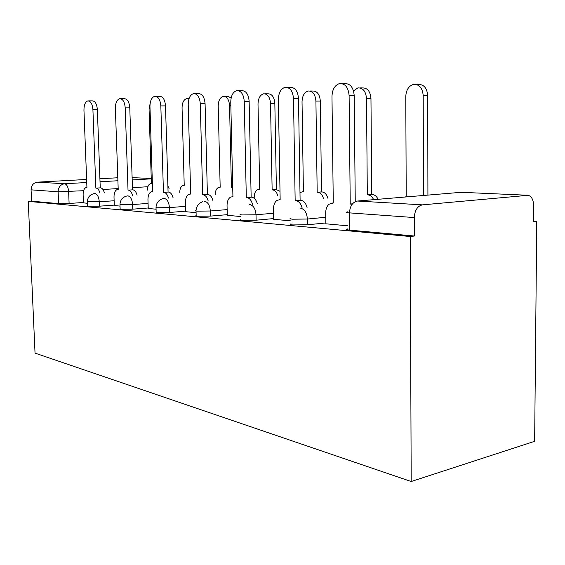 <?xml version="1.0" encoding="UTF-8"?>
<svg xmlns="http://www.w3.org/2000/svg" width="565" height="565" viewBox="0 0 565 565"><rect width="100%" height="100%" fill="white"/><g stroke="black" fill="none" stroke-linecap="round" stroke-linejoin="round"><path stroke-width="0.85" d="M291.06 223.924C289.414 224.326 289.944 224.658 292.642 224.934L307.466 224.778L307.381 219.029L292.55 219.199C289.845 218.945 289.322 218.627 290.961 218.245M240.838 219.531C239.631 219.863 240.104 220.131 242.265 220.35L256.129 220.195L256.023 214.778L242.145 214.94C239.984 214.742 239.511 214.488 240.725 214.177M196.041 210.992L196.161 215.604C195.271 215.872 195.695 216.091 197.432 216.268L210.463 216.113L210.335 210.992L197.298 211.155C195.561 210.992 195.137 210.787 196.027 210.533C196.465 206.091 198.732 203.139 202.814 201.67M156.018 207.609L156.152 212.073L157.289 212.61L169.578 212.461L169.429 207.602L157.141 207.765L156.004 207.263C156.406 202.821 158.687 199.961 162.861 198.675L164.231 198.414C167.233 199.163 168.963 202.221 169.429 207.602L185.546 206.352M119.971 204.572L120.126 208.873L121.136 209.318L132.754 209.17L132.598 204.551L120.974 204.707L119.964 204.297C120.324 199.918 122.591 197.157 126.779 196.02L127.859 195.836C130.572 196.535 132.154 199.438 132.598 204.551L148.072 203.414M87.342 201.818L87.497 205.971L88.401 206.331L99.426 206.19L99.263 201.79L87.335 201.606C87.653 197.312 89.892 194.657 94.044 193.633L94.913 193.498C97.378 194.155 98.826 196.917 99.263 201.79L114.137 200.752M83.599 190.709L58.131 191.796L31.082 189.84L31.584 201.161L28.25 201.38L410.225 236.509L411.193 481.521L534.645 441.314L536.75 221.586L533.452 221.36M28.25 201.38L35.037 353.118L411.193 481.521M536.75 221.586L533.445 221.974L533.6 205.363C533.409 199.777 531.623 196.429 528.24 195.299L422.415 204.862C417.471 206.034 414.759 210.272 414.279 217.56L349.502 212.878C346.091 212.595 345.498 212.242 347.722 211.826M410.225 236.509L414.343 236.022L414.279 217.56M83.422 202.482L69.107 203.478L68.626 191.641C68.21 186.98 66.875 184.36 64.629 183.766L86.728 182.509M117.803 177.763L99.913 178.738M86.615 179.465L37.396 182.156L64.629 183.766C60.526 184.458 58.357 187.135 58.131 191.796L58.619 203.619L69.107 203.478M31.082 189.84C31.294 185.377 33.399 182.82 37.396 182.156M114.307 205.526L120.027 206.098M148.235 208.464L156.067 209.212M185.694 211.698L196.083 212.68M227.278 215.293L240.775 216.55M273.693 219.305L291.01 220.894M325.843 223.804L347.871 225.816M325.828 222.956L307.466 224.778M273.679 218.577L256.129 220.195M227.264 214.665L210.463 216.113M185.68 211.155L169.578 212.461M148.221 207.984L132.754 209.17M114.292 205.102L99.426 206.19M83.436 202.863L87.398 203.273M414.343 236.022L349.686 230.132C346.274 229.778 345.681 229.355 347.906 228.867M31.584 201.161L58.619 203.619M99.984 193.173C99.136 190.059 97.858 188.371 96.149 188.103L100.549 187.834C102.265 188.103 103.55 189.784 104.398 192.891M88.528 100.881L92.321 100.874C95.16 101.057 96.841 103.974 97.357 109.624L100.252 187.82M95.852 188.081L92.914 109.659C92.392 103.995 90.718 101.071 87.886 100.888C85.301 101.771 83.987 104.864 83.952 110.154L86.925 187.524L85.894 187.608C84.03 188.533 83.112 190.963 83.126 194.89L83.436 202.927M150.078 103.798L149.075 109.596L151.406 183.653L150.325 183.738C148.489 184.543 147.493 186.669 147.331 190.13M167.89 185.857L169.112 188.731M132.556 195.518C131.645 192.213 130.24 190.412 128.34 190.123L132.853 189.833C134.76 190.123 136.172 191.916 137.076 195.215M120.493 98.691L124.265 98.691C127.4 98.847 129.237 101.898 129.78 107.844L132.528 189.812M128.022 190.101L125.218 107.873C124.674 101.912 122.838 98.854 119.716 98.691C116.884 99.652 115.437 102.894 115.373 108.416L118.212 189.487L116.99 189.607C114.999 190.631 114.003 193.159 114.01 197.185L114.307 205.604M168.448 198.117C167.473 194.586 165.926 192.665 163.808 192.347L168.434 192.036C170.559 192.354 172.106 194.268 173.088 197.792M155.735 96.283L159.443 96.283C162.911 96.403 164.938 99.602 165.51 105.881L168.073 192.015M163.447 192.319L160.834 105.909C160.255 99.617 158.242 96.403 154.775 96.283C151.66 97.321 150.057 100.732 149.958 106.51L152.635 191.641L151.145 191.818C149.026 192.969 147.959 195.596 147.952 199.706L148.235 208.534M188.872 99.136L186.704 98.628C183.731 99.539 182.177 102.639 182.057 107.915L184.225 185.348L182.94 185.468C180.934 186.401 179.868 188.689 179.741 192.34M232.731 188.004L231.431 187.792L229.538 105.493C229.002 99.496 226.932 96.446 223.33 96.325C220.075 97.321 218.365 100.57 218.21 106.072L220.173 187.213L218.62 187.382C216.43 188.47 215.293 190.942 215.209 194.805M224.326 96.325L227.554 96.325L231.17 97.83M232.724 187.707L231.431 187.792M208.21 201.013C207.15 197.227 205.434 195.158 203.061 194.805L207.8 194.473C210.18 194.819 211.903 196.881 212.956 200.653M194.777 93.613L198.35 93.628C202.228 93.691 204.474 97.053 205.081 103.713L207.397 194.445M202.666 194.784L200.285 103.734C199.678 97.053 197.439 93.677 193.569 93.613C190.144 94.765 188.357 98.359 188.216 104.398L190.673 194.028L188.823 194.289C186.591 195.589 185.461 198.322 185.44 202.489L185.701 211.783M252.484 204.248C251.347 200.172 249.433 197.934 246.743 197.545L251.595 197.185C254.285 197.573 256.206 199.798 257.343 203.859M238.282 90.654L241.615 90.668C245.98 90.654 248.494 94.193 249.144 101.29L251.15 197.157M246.305 197.517L244.242 101.312C243.586 94.186 241.078 90.626 236.721 90.647C232.935 91.933 230.951 95.732 230.767 102.053L232.928 196.677L230.577 197.086C228.253 198.576 227.081 201.408 227.045 205.582L227.278 215.378M302.106 207.906C300.877 203.485 298.723 201.055 295.657 200.61L300.608 200.215C303.68 200.653 305.835 203.075 307.063 207.482M287.098 87.356L289.986 87.377C294.958 87.215 297.804 90.951 298.511 98.585L300.107 200.187M295.156 200.582L293.503 98.593C292.79 90.93 289.951 87.18 284.986 87.342C280.805 88.804 278.602 92.83 278.368 99.426L280.155 199.636L277.048 200.328C274.717 202.044 273.538 204.947 273.502 209.036L273.693 219.397M277.818 195.787C276.758 192.199 275.007 190.243 272.549 189.918L272.132 189.897L270.522 103.402C269.95 97.06 267.662 93.861 263.657 93.79C260.091 94.885 258.205 98.303 258.007 104.045L259.709 189.254L257.788 189.515C255.458 190.765 254.264 193.378 254.201 197.34L254.208 197.559M264.907 93.797L267.972 93.804C271.984 93.868 274.272 97.06 274.837 103.388L276.412 189.6L280.007 191.323M276.412 189.6L272.132 189.897M323.491 198.569C322.361 194.713 320.404 192.609 317.643 192.255L317.184 192.227L315.92 101.093C315.312 94.348 312.763 90.979 308.278 90.993C304.358 92.208 302.282 95.81 302.035 101.799L303.405 191.514L299.987 192.58M309.881 91L312.664 91.014C317.163 91 319.712 94.355 320.32 101.079L321.534 191.902L321.994 191.93C324.762 192.284 326.711 194.381 327.848 198.223M321.534 191.902L317.184 192.227M373.67 199.664C372.257 196.691 370.308 195.087 367.836 194.847L367.321 194.826L366.501 98.515C365.838 91.283 362.963 87.745 357.885 87.893L353.528 90.859M360.039 87.907L362.342 87.928C367.427 87.78 370.301 91.304 370.965 98.508L371.735 194.473L372.25 194.501C374.729 194.734 376.671 196.33 378.091 199.297M371.735 194.473L367.321 194.826M351.402 204.142L350.229 204.029L351.642 203.909M342.298 83.677L344.36 83.698C350.123 83.274 353.408 87.215 354.206 95.527L355.244 201.352M350.229 204.029L349.106 95.52C348.301 87.172 345.024 83.217 339.268 83.648C334.685 85.364 332.255 89.637 331.98 96.467L333.272 202.969L329.007 204.233C326.831 206.204 325.73 209.092 325.701 212.913L325.843 223.91M423.453 195.476L423.206 95.626C422.458 87.773 419.159 84.051 413.305 84.446C408.629 86.064 406.122 90.082 405.783 96.509L406.221 196.839L403.431 197.164M416.384 84.482L417.818 84.496C423.672 84.1 426.971 87.808 427.719 95.626L427.917 195.102M527.011 195.229L461.245 192.298L357.447 201.034L422.415 204.862M147.875 186.725L132.457 187.679M118.184 188.562L102.964 189.508M100.026 181.761L117.908 180.744M132.196 179.931L151.258 178.851M151.243 178.476L132.118 177.629M325.758 217.285L307.381 219.029C306.852 212.645 304.486 208.994 300.276 208.068M273.58 213.231L256.023 214.778C255.514 208.768 253.395 205.328 249.659 204.474M227.144 209.608L210.335 210.992C209.848 205.314 207.934 202.072 204.601 201.281M349.686 230.132L349.502 212.878C349.933 206.063 352.581 202.115 357.447 201.034M459.656 192.432L462.382 192.347M96.149 188.103L100.549 187.834M92.914 109.659L97.357 109.624M128.34 190.123L132.853 189.833M125.218 107.873L129.78 107.844M163.808 192.347L168.434 192.036M160.834 105.909L165.51 105.881M220.173 187.17L219.806 187.192M232.724 187.749L231.805 187.813M230.845 105.486L229.538 105.493M203.061 194.805L207.8 194.473M190.285 194.007L190.673 193.979M200.285 103.734L205.081 103.713M246.743 197.545L251.595 197.185M232.505 196.648L232.928 196.62M244.242 101.312L249.144 101.29M295.657 200.61L300.608 200.215M279.675 199.607L280.155 199.572M293.503 98.593L298.511 98.585M259.709 189.211L259.314 189.233M276.822 189.621L272.549 189.918M274.837 103.388L270.522 103.402M303.405 191.464L302.967 191.493M321.994 191.93L317.643 192.255M320.32 101.079L315.92 101.093M372.25 194.501L367.836 194.847M370.965 98.508L366.501 98.515M350.794 204.064L351.543 204M332.736 202.934L333.272 202.891M349.106 95.52L354.206 95.527M406.221 196.761L405.67 196.811M427.719 95.626L423.206 95.626M189.042 98.621L187.516 98.628"/></g></svg>

